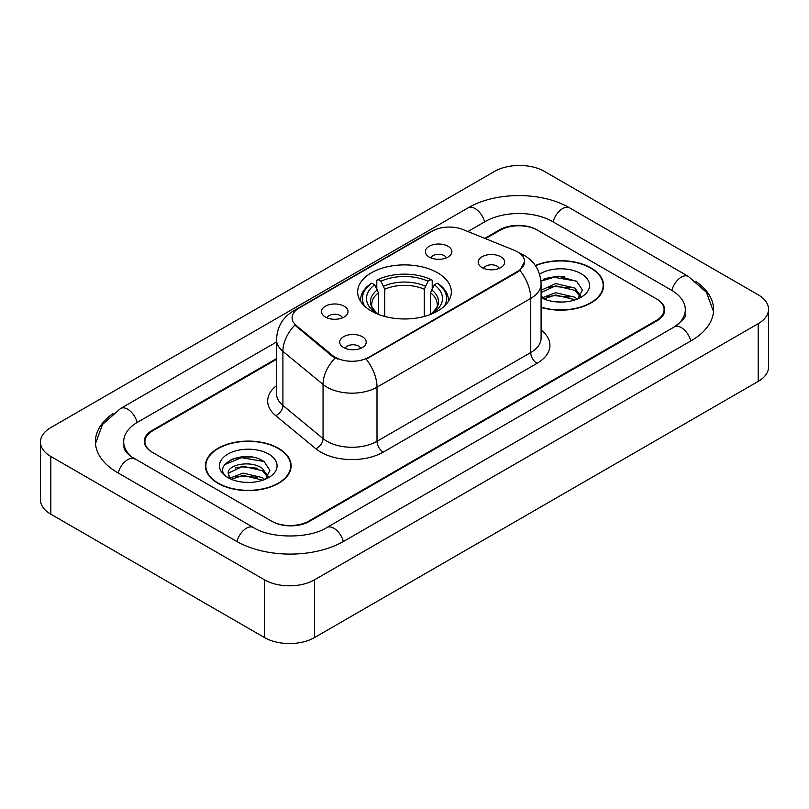 <?xml version="1.0" encoding="UTF-8"?>
<svg xmlns="http://www.w3.org/2000/svg" width="809" height="809" viewBox="0 0 809 809"><rect width="100%" height="100%" fill="white"/><g stroke="black" fill="none" stroke-linecap="round" stroke-linejoin="round"><path stroke-width="1.21" d="M437.618 272.815A46.841 27.041 0 0 0 386.581 266.95A46.841 27.041 0 0 0 357.659 291.938A46.841 27.041 0 0 0 371.382 311.05A46.841 27.041 0 0 0 422.419 316.916A46.841 27.041 0 0 0 451.341 291.938A46.841 27.041 0 0 0 437.618 272.815M325.39 317.047A13.257 7.655 180 0 1 322.761 314.883A13.257 7.655 180 0 1 327.149 305.367A13.257 7.655 180 0 1 344.138 306.217A13.257 7.655 180 0 1 346.768 314.883A13.257 7.655 180 0 1 325.39 317.047M342.52 317.836A7.959 4.591 0 0 0 340.387 315.601A7.959 4.591 0 0 0 332.55 314.438A7.959 4.591 0 0 0 326.998 317.836M429.245 257.08A13.257 7.655 180 0 1 426.616 254.916A13.257 7.655 180 0 1 431.005 245.4A13.257 7.655 180 0 1 447.994 246.26A13.257 7.655 180 0 1 450.623 254.916A13.257 7.655 180 0 1 429.245 257.08M446.376 257.879A7.959 4.591 0 0 0 444.242 255.634A7.959 4.591 0 0 0 436.405 254.471A7.959 4.591 0 0 0 430.863 257.879M343.572 347.526A13.257 7.655 180 0 1 340.943 345.362A13.257 7.655 180 0 1 345.332 335.856A13.257 7.655 180 0 1 362.321 336.706A13.257 7.655 180 0 1 364.95 345.362A13.257 7.655 180 0 1 343.572 347.526M360.703 348.325A7.959 4.591 0 0 0 358.569 346.09A7.959 4.591 0 0 0 350.732 344.927A7.959 4.591 0 0 0 345.19 348.325M482.053 267.577A13.257 7.655 180 0 1 479.424 265.413A13.257 7.655 180 0 1 483.812 255.907A13.257 7.655 180 0 1 500.801 256.756A13.257 7.655 180 0 1 503.431 265.413A13.257 7.655 180 0 1 482.053 267.577M499.183 268.376A7.959 4.591 0 0 0 497.05 266.141A7.959 4.591 0 0 0 489.212 264.978A7.959 4.591 0 0 0 483.661 268.376M514.423 250.345A23.866 13.773 180 0 1 517.608 251.882A23.866 13.773 180 0 1 524.596 261.631A23.866 13.773 180 0 1 517.608 271.369L368.884 357.234A23.866 13.773 180 0 1 332.459 355.394L296.428 325.683A23.866 13.773 180 0 1 292.12 317.785A23.866 13.773 180 0 1 299.108 308.047L432.411 231.081A23.866 13.773 180 0 1 462.96 229.544L514.423 250.345M276.506 359.338L152.658 430.833A26.515 15.31 0 0 0 144.902 441.663A26.515 15.31 0 0 0 152.658 452.484L271.399 521.036A26.515 15.31 0 0 0 308.886 521.036L656.342 320.435A26.515 15.31 0 0 0 664.098 309.614A26.515 15.31 0 0 0 656.342 298.794L537.601 230.241A26.515 15.31 0 0 0 500.114 230.241L485.521 238.665M676.496 325.572A47.721 27.557 0 0 0 685.314 309.614A47.721 27.557 0 0 0 671.339 290.128L552.598 221.585A47.721 27.557 0 0 0 485.117 221.585L467.885 231.526M276.506 342.015L137.661 422.177A47.721 27.557 0 0 0 123.686 441.663A47.721 27.557 0 0 0 132.504 457.611M264.523 579.841A35.353 20.407 0 0 0 314.509 579.841L758.195 323.681A35.353 20.407 0 0 0 768.55 309.25A35.353 20.407 0 0 0 758.195 294.82L544.477 171.427A35.353 20.407 0 0 0 494.491 171.427L50.805 427.587A35.353 20.407 0 0 0 40.45 442.017A35.353 20.407 0 0 0 50.805 456.448L264.523 579.841L264.523 637.573A35.353 20.407 0 0 0 314.509 637.573L758.195 381.413A35.353 20.407 0 0 0 768.55 366.983L768.55 309.25M40.45 442.017L40.45 499.75A35.353 20.407 0 0 0 50.805 514.18L264.523 637.573M112.987 413.601A76.006 43.878 0 0 0 95.411 441.663A76.006 43.878 0 0 0 117.669 472.689L236.4 541.241A76.006 43.878 0 0 0 343.886 541.241L691.331 340.64A76.006 43.878 0 0 0 713.589 309.614A76.006 43.878 0 0 0 696.013 281.552M541.09 307.43A42.867 24.745 0 0 0 603.585 285.435A42.867 24.745 0 0 0 591.035 267.941A42.867 24.745 0 0 0 535.315 265.514M278.579 448.338A42.867 24.745 0 0 0 231.87 442.968A42.867 24.745 0 0 0 205.415 465.832A42.867 24.745 0 0 0 217.965 483.327A42.867 24.745 0 0 0 264.674 488.697A42.867 24.745 0 0 0 291.139 465.832A42.867 24.745 0 0 0 278.579 448.338M205.85 468.057A42.867 24.745 0 0 0 205.708 468.724M524.596 261.631L519.924 270.398L517.608 272.077L366.194 359.156A30.934 17.859 60 0 1 377.004 387.177A35.353 20.407 180 0 1 327.008 387.177A35.353 20.407 180 0 1 323.054 384.457L282.907 351.349A35.353 20.407 180 0 1 276.506 339.649L276.506 393.761A35.353 20.407 0 0 0 282.907 405.471L323.054 438.579A35.353 20.407 0 0 0 327.008 441.299A35.353 20.407 0 0 0 377.004 441.299L530.734 352.542A35.353 20.407 0 0 0 541.09 338.111L541.09 283.999A35.353 20.407 180 0 1 530.734 298.43A30.934 17.859 -120 0 0 519.924 270.398M337.818 359.156L332.459 356.445L294.83 325.107A30.934 20.69 129.5 0 0 282.907 351.349L282.907 405.471A8.838 5.916 -50.5 0 1 275.667 415.614A44.192 25.514 180 0 1 276.506 385.671M276.506 358.609L152.041 430.479A26.515 15.31 0 0 0 144.275 441.299A26.515 15.31 0 0 0 152.041 452.12L272.016 521.39A26.515 15.31 0 0 0 309.513 521.39L656.959 320.799A26.515 15.31 0 0 0 664.725 309.978A26.515 15.31 0 0 0 656.959 299.148L536.984 229.877A26.515 15.31 0 0 0 499.487 229.877L484.793 238.362M290.846 468.724A42.867 24.745 0 0 0 290.694 468.057M603.292 288.328A42.867 24.745 0 0 0 603.15 287.67M251.811 457.075A35.353 20.407 0 0 0 231.121 459.532M564.267 276.678A35.353 20.407 0 0 0 543.567 279.145M541.09 307.147A42.422 24.492 0 0 0 603.15 285.435A42.422 24.492 0 0 0 590.722 268.123A42.422 24.492 0 0 0 535.487 265.757M555.904 301.838L562.629 302.04M542.687 297.611L555.561 292.706L574.855 297.216L577.191 299.097M543.87 298.845L555.561 294.992L575.27 299.805M541.09 294.759A19.982 11.538 0 0 0 544.053 299.006M541.09 290.947L541.433 290.168L555.561 283.544L574.855 288.055L580.589 295.983M541.09 293.232L541.433 292.464L555.561 285.83L574.855 290.34L580.144 296.579M541.09 297.611A28.811 16.635 0 0 0 581.105 297.206A28.811 16.635 0 0 0 581.105 273.675A28.811 16.635 0 0 0 539.552 274.15M577.869 298.814L582.389 289.946L576.675 281.34L558.473 276.193L540.908 280.612M542.89 298.511L541.09 296.387M540.958 281.138L553.983 277.285L576.281 281.077M547.632 287.61L553.983 286.457L569.91 287.822M547.632 296.772L553.983 295.619L569.91 296.984M218.278 483.155A42.422 24.492 0 0 0 264.503 488.464A42.422 24.492 0 0 0 290.694 465.832A42.422 24.492 0 0 0 278.266 448.52A42.422 24.492 0 0 0 232.041 443.211A42.422 24.492 0 0 0 205.85 465.832A42.422 24.492 0 0 0 218.278 483.155M243.448 482.235L250.183 482.437M230.231 478.008L243.105 473.103L262.399 477.613L264.735 479.484M231.425 479.241L243.105 475.389L262.824 480.192M230.444 478.898L228.371 474.064A19.982 11.538 0 0 0 231.596 479.403M268.143 476.38L262.399 468.451C250.406 459.502 225.731 465.023 228.371 474.064L228.3 473.184M228.421 474.337L228.977 472.85L243.105 466.227L262.399 470.737L267.688 476.966M265.423 479.201L269.933 470.342L264.219 461.737C244.005 447.205 208.075 466.358 228.826 478.099L228.927 478.159M268.649 454.071A28.811 16.635 0 0 0 227.895 454.071A28.811 16.635 0 0 0 227.895 477.593A28.811 16.635 0 0 0 268.649 477.593A28.811 16.635 0 0 0 268.649 454.071M224.609 464.629L241.527 457.682L263.835 461.474M235.176 467.996L241.527 466.844L257.454 468.209M235.176 477.158L241.527 476.016L257.454 477.381M378.47 314.418L378.47 292.828L374.688 284.819A38.003 21.944 0 0 0 374.688 312.031L373.97 312.446M376.792 288.439L376.792 280.268L378.046 279.55A42.068 24.29 0 0 1 430.954 279.55L428.062 281.219A38.003 21.944 0 0 0 380.938 281.219L384.72 289.217L384.72 316.44M424.28 316.44L424.28 289.217L428.062 281.219M364.566 306.065A42.068 24.29 0 0 1 371.796 283.15L370.542 283.868A43.838 25.312 0 0 0 360.662 299.866A43.838 25.312 0 0 0 360.774 301.626M430.954 279.55L432.208 280.268L432.208 288.439M371.796 283.15L374.688 284.819M380.938 281.219L378.046 279.55M374.688 312.031L378.157 314.296M448.226 301.626A43.838 25.312 0 0 0 448.338 299.866A43.838 25.312 0 0 0 438.458 283.868L437.204 283.15A42.068 24.29 0 0 1 444.434 306.065M435.03 312.446L434.312 312.031A38.003 21.944 0 0 0 434.312 284.819L437.204 283.15M430.843 314.296L434.312 312.031M434.312 284.819L430.53 292.828L430.53 314.418M296.428 325.683L296.428 326.735M332.459 355.394L332.459 356.445M368.884 357.234L368.884 357.942M517.608 271.369L517.608 272.077M343.35 541.545A14.137 8.161 -120 0 0 326.816 527.549C309.432 538.794 270.853 538.794 253.47 527.549L130.562 456.236C127.003 453.283 124.899 450.805 124.273 448.803L123.686 445.992M236.936 541.545A14.137 8.161 -60 0 1 253.47 527.549M118.205 472.992A14.137 8.161 -60 0 1 134.739 458.996M95.482 443.656L102.521 424.422L120.602 408.494A14.137 8.161 60 0 1 137.136 422.49M120.602 408.494L468.047 207.893A14.137 8.161 60 0 1 484.581 221.888M468.047 207.893C495.624 191.49 542.091 191.49 569.667 207.893A14.137 8.161 120 0 0 553.134 221.888M569.667 207.893L688.398 276.445A14.137 8.161 120 0 0 671.864 290.441M690.795 340.943A14.137 8.161 -120 0 0 674.261 326.947L326.816 527.549M314.509 637.573L314.509 579.841M50.805 514.18L50.805 456.448M758.195 381.413L758.195 323.681M383.254 452.12A8.838 5.107 60 0 1 377.004 441.299L377.004 387.177L530.734 298.43L530.734 352.542A8.838 5.107 60 0 0 536.984 363.372L383.254 452.12A44.192 25.514 180 0 1 320.758 452.12A44.192 25.514 180 0 1 315.813 448.712L275.667 415.614M541.09 283.999C540.483 271.288 534.901 261.752 524.323 255.401L519.863 253.227A30.934 14.481 112 0 0 519.449 253.075M296.478 309.847A30.934 17.859 -120 0 0 293.273 311.05C282.695 317.401 277.113 326.937 276.506 339.649M293.273 311.05L429.812 232.223A30.934 17.859 60 0 1 432.148 231.232M335.098 358.084A30.934 20.69 129.5 0 0 323.054 384.457L323.054 438.579A8.838 5.916 -50.5 0 1 315.813 448.712M541.09 330.021A44.192 25.514 180 0 1 536.984 363.372M378.47 292.828A32.694 18.88 0 0 0 371.806 304.255C370.906 305.923 372.878 309.089 377.702 313.761M424.28 289.217A32.694 18.88 0 0 0 384.72 289.217M377.54 289.743A33.988 19.628 0 0 0 377.54 313.659M425.21 286.133A33.988 19.628 0 0 0 383.79 286.133M431.46 313.659A33.988 19.628 0 0 0 431.46 289.743M431.298 313.761C436.122 309.099 438.084 305.933 437.194 304.255A32.694 18.88 0 0 0 430.53 292.828M713.518 311.607L706.479 292.373L688.398 276.445M685.314 313.943C687.286 315.379 683.595 319.707 674.261 326.947M429.812 232.223L435.475 229.584M603.15 288.985L603.15 285.435M290.694 469.382L290.694 465.832M205.85 469.382L205.85 465.832M360.662 301.464L360.662 299.866M448.338 301.464L448.338 299.866"/></g></svg>
